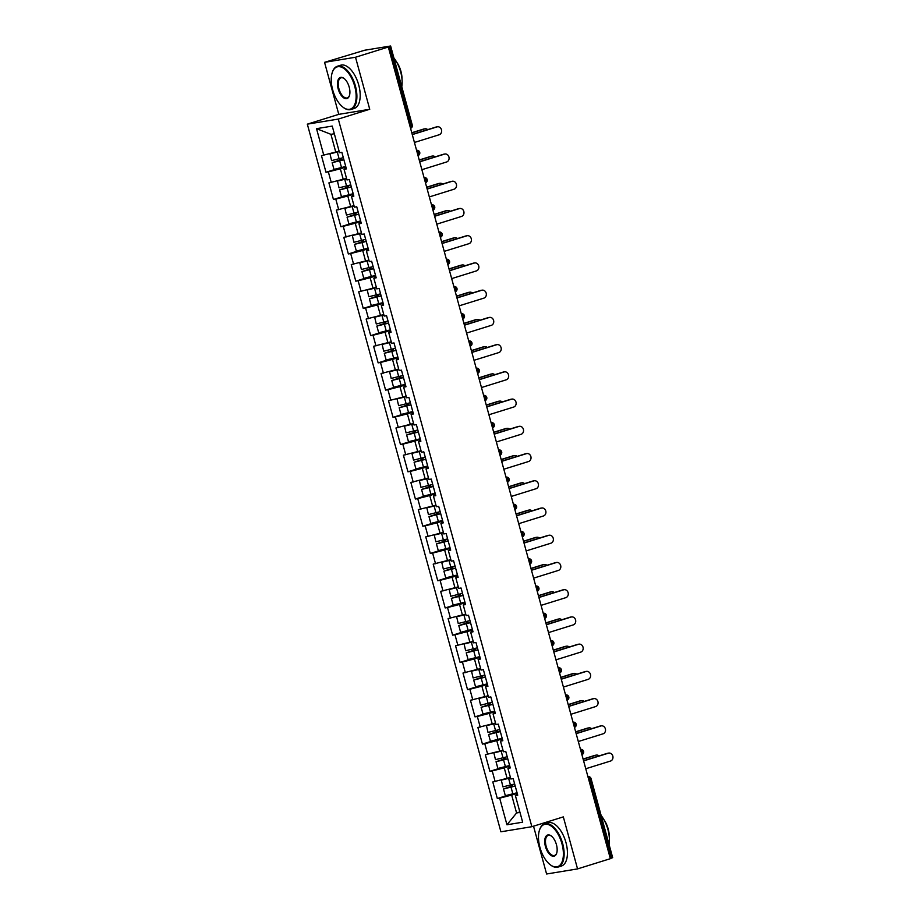 <?xml version="1.0" encoding="UTF-8"?>
<svg xmlns="http://www.w3.org/2000/svg" width="920" height="920" viewBox="0 0 920 920"><rect width="100%" height="100%" fill="white"/><g stroke="black" fill="none" stroke-linecap="round" stroke-linejoin="round"><path stroke-width="1.38" d="M533.519 826.183L546.595 874L577.553 868.905L610.362 858.682L388.32 47.023L355.511 57.247L324.553 62.341L338.778 114.356L307.326 124.154L500.905 831.795L531.863 826.7L338.284 119.071L307.326 124.154M324.553 62.341L364.711 50.221L390.632 46L412.263 125.074L410.998 125.568L389.367 46.494L386.963 47.242L388.32 47.023M519.857 811.946L516.58 812.969L506.954 824.78L522.663 822.192L515.384 795.581L517.73 795.19L513.188 778.607L510.841 778.998L507.932 768.349L510.071 767.199M506.954 824.78L499.675 798.157L497.329 798.548L507.253 795.443M510.428 777.469L492.798 781.966L497.329 798.548M495.144 781.574L492.223 770.925L489.877 771.317L499.813 768.223M502.987 750.248L485.346 754.733L489.877 771.317M487.692 754.342L484.782 743.693L482.436 744.084L492.361 740.991M495.535 723.016L477.894 727.501L482.436 744.084M480.24 727.11L477.33 716.473L474.984 716.852L484.909 713.759M488.083 695.784L470.442 700.269L474.984 716.852M472.788 699.89L469.878 689.241L467.532 689.62L477.457 686.527M480.631 668.553L463.001 673.037L467.532 689.62M465.347 672.658L462.426 662.009L460.08 662.388L470.005 659.295M473.179 641.32L455.549 645.806L460.08 662.388M457.895 645.426L454.986 634.777L452.64 635.168L462.565 632.074M465.738 614.088L448.097 618.585L452.64 635.168M450.443 618.194L447.534 607.545L445.188 607.936L455.112 604.842M458.286 586.868L440.645 591.353L445.188 607.936M442.991 590.962L440.082 580.313L437.736 580.704L447.66 577.61M450.834 559.636L433.205 564.121L437.736 580.704M435.551 563.73L432.63 553.092L430.284 553.472L440.209 550.378M443.382 532.404L425.753 536.889L430.284 553.472M428.099 536.509L425.19 525.86L422.843 526.24L432.768 523.146M435.942 505.172L418.301 509.657L422.843 526.24M420.647 509.277L417.737 498.628L415.391 499.008L425.316 495.914M428.49 477.94L410.849 482.436L415.391 499.008M413.195 482.046L410.285 471.397L407.94 471.787L417.864 468.694M421.038 450.719L403.409 455.204L407.94 471.787M405.754 454.813L402.834 444.164L400.487 444.555L410.412 441.462M413.586 423.487L395.956 427.972L400.487 444.555M398.303 427.581L395.393 416.933L393.035 417.323L402.971 414.23M406.145 396.255L388.504 400.74L393.035 417.323M390.85 400.349L387.941 389.712L385.595 390.091L395.519 386.998M398.693 369.023L381.053 373.508L385.595 390.091M383.398 373.129L380.489 362.48L378.143 362.859L388.067 359.766M391.241 341.791L373.6 346.276L378.143 362.859M375.958 345.897L373.037 335.248L370.691 335.627L380.615 332.534M383.789 314.559L366.16 319.056L370.691 335.627M368.506 318.665L365.585 308.016L363.239 308.407L373.175 305.313M376.349 287.339L358.708 291.824L363.239 308.407M361.054 291.433L358.144 280.784L355.798 281.175L365.723 278.082M368.897 260.107L351.256 264.592L355.798 281.175M353.602 264.201L350.692 253.552L348.346 253.943L358.271 250.849M361.445 232.875L343.804 237.36L348.346 253.943M346.15 236.98L343.24 226.331L340.894 226.711L350.819 223.617M353.993 205.643L336.363 210.128L340.894 226.711M338.709 209.748L335.788 199.099L333.442 199.479L343.367 196.386M346.541 178.411L328.911 182.896L333.442 199.479M331.257 182.517L328.348 171.867L326.002 172.258L335.926 169.153M339.1 151.179L321.459 155.675L326.002 172.258M323.805 155.284L316.526 128.662L332.235 126.086L339.514 152.708L341.86 152.317L346.391 168.9L344.046 169.28L346.966 179.929L349.312 179.549L353.843 196.132L351.497 196.512L354.407 207.161L356.753 206.781L361.296 223.364L358.949 223.744L361.859 234.393L364.205 234.002L368.747 250.585L366.401 250.976L369.311 261.625L371.657 261.234L376.188 277.817L373.842 278.208L376.763 288.857L379.109 288.466L383.64 305.049L381.294 305.44L384.203 316.077L386.549 315.698L391.092 332.281L388.746 332.66L391.655 343.309L394.001 342.93L398.544 359.513L396.198 359.892L399.107 370.541L401.453 370.162L405.984 386.745L403.638 387.124L406.559 397.773L408.905 397.382L413.436 413.966L411.091 414.356L414 425.005L416.357 424.614L420.888 441.197L418.542 441.588L421.452 452.237L423.798 451.846L428.341 468.429L425.994 468.82L428.904 479.458L431.25 479.078L435.792 495.661L433.435 496.041L436.356 506.69L438.702 506.31L443.233 522.893L440.887 523.273L443.808 533.922L446.154 533.542L450.685 550.125L448.339 550.505L451.248 561.154L453.594 560.763L458.137 577.346L455.791 577.737L458.7 588.386L461.046 587.995L465.589 604.578L463.243 604.969L466.152 615.618L468.498 615.227L473.029 631.81L470.683 632.201L473.604 642.838L475.95 642.459L480.481 659.042L478.135 659.421L481.045 670.07L483.391 669.691L487.933 686.274L485.587 686.654L488.497 697.303L490.843 696.923L495.385 713.494L493.039 713.885L495.949 724.534L498.295 724.144L502.826 740.726L500.48 741.117L503.401 751.766L505.747 751.375L510.278 767.958L507.932 768.349M509.772 766.119L504.229 767.855L507.15 778.504M504.229 767.855L492.223 770.925M502.331 738.886L496.777 740.623L499.698 751.272M496.777 740.623L484.782 743.693M500.48 741.117L502.619 739.967M494.879 711.666L489.336 713.391L492.246 724.04M489.336 713.391L477.33 716.473M493.039 713.885L495.178 712.735M487.428 684.434L481.884 686.159L484.794 696.808M481.884 686.159L469.878 689.241M485.587 686.654L487.726 685.515M479.975 657.202L474.433 658.927L477.342 669.576M474.433 658.927L462.426 662.009M478.135 659.421L480.274 658.283M472.535 629.97L466.98 631.695L469.901 642.344M466.98 631.695L454.986 634.777M470.683 632.201L472.822 631.051M465.083 602.738L459.54 604.474L462.449 615.123M459.54 604.474L447.534 607.545M463.243 604.969L465.382 603.819M457.631 575.517L452.088 577.242L454.997 587.891M452.088 577.242L440.082 580.313M455.791 577.737L457.93 576.587M450.179 548.285L444.636 550.01L447.546 560.659M444.636 550.01L432.63 553.092M448.339 550.505L450.478 549.366M442.738 521.053L437.184 522.778L440.105 533.428M437.184 522.778L425.19 525.86M440.887 523.273L443.026 522.134M435.286 493.822L429.743 495.546L432.653 506.195M429.743 495.546L417.737 498.628M433.435 496.041L435.574 494.902M427.834 466.589L422.291 468.326L425.201 478.963M422.291 468.326L410.285 471.397M425.994 468.82L428.133 467.671M420.382 439.357L414.839 441.094L417.749 451.743M414.839 441.094L402.834 444.164M418.542 441.588L420.681 440.438M412.942 412.137L407.387 413.862L410.308 424.511M407.387 413.862L395.393 416.933M411.091 414.356L413.229 413.206M405.49 384.905L399.947 386.63L402.856 397.279M399.947 386.63L387.941 389.712M403.638 387.124L405.777 385.986M398.038 357.673L392.495 359.398L395.404 370.047M392.495 359.398L380.489 362.48M396.198 359.892L398.337 358.754M390.586 330.441L385.043 332.166L387.952 342.815M385.043 332.166L373.037 335.248M388.746 332.66L390.885 331.522M383.134 303.209L377.591 304.945L380.512 315.583M377.591 304.945L365.585 308.016M381.294 305.44L383.433 304.29M375.693 275.977L370.139 277.714L373.06 288.362M370.139 277.714L358.144 280.784M373.842 278.208L375.981 277.058M368.241 248.756L362.698 250.481L365.608 261.13M362.698 250.481L350.692 253.552M366.401 250.976L368.541 249.826M360.789 221.524L355.247 223.249L358.156 233.898M355.247 223.249L343.24 226.331M358.949 223.744L361.089 222.605M353.337 194.292L347.794 196.017L350.704 206.666M347.794 196.017L335.788 199.099M351.497 196.512L353.636 195.373M345.897 167.06L340.342 168.785L343.263 179.434M340.342 168.785L328.348 171.867M344.046 169.28L346.184 168.142M389.367 46.494L390.632 46M334.328 133.756L330.912 134.32L335.811 152.202M330.912 134.32L316.526 128.662M611.409 858.164L589.778 779.091L591.043 778.596L612.674 857.658L610.317 858.498M577.553 868.905L563.327 816.891L531.863 826.7M338.778 114.356L369.736 109.261L355.511 57.247M369.736 109.261L338.284 119.071M517.224 793.35L511.681 795.075L516.58 812.969L519.984 812.406M511.681 795.075L499.675 798.157M515.384 795.581L517.523 794.431M414.425 142.462L439.311 134.711A4.082 3.519 80.7 0 0 437.161 126.856L435.988 127.04A4.082 3.519 -99.3 0 1 436.402 126.948L437.575 126.753M412.24 134.446L435.988 127.04M412.275 134.607L437.161 126.856M424.614 128.915L423.441 129.11A4.082 3.519 -99.3 0 1 423.855 129.007L425.028 128.811A4.082 3.519 80.7 0 0 424.614 128.915L411.815 132.905M427.719 129.628A4.082 3.519 80.7 0 0 425.028 128.811M339.825 158.689A1.092 0.943 -99.3 0 1 339.296 160.241L332.154 162.69L343.896 159.758M343.85 159.608L334.431 162.07L340.469 160.057A1.092 0.943 80.7 0 0 340.917 158.367M332.154 162.69L333.994 169.406L345.736 166.474M329.969 153.709L331.591 160.597L343.321 157.665M329.751 153.87L339.216 151.605M339.169 151.466L332.178 153.145M423.441 129.11L411.769 132.744M332.672 89.826A22.114 11.075 -107.3 0 0 342.941 107.145A22.114 11.075 -107.3 0 0 354.166 105.696A22.114 11.075 -107.3 0 0 354.695 86.204A22.114 11.075 -107.3 0 0 343.125 67.988A22.114 11.075 -107.3 0 0 332.2 72.703A22.114 11.075 -107.3 0 0 332.672 89.826M332.281 72.45A22.666 11.35 72.7 0 1 332.361 72.186A22.666 11.35 72.7 0 1 337.398 66.24A22.666 11.35 72.7 0 1 355.419 86.02A22.666 11.35 72.7 0 1 350.876 109.514A22.666 11.35 72.7 0 1 343.367 107.479A22.666 11.35 72.7 0 1 343.148 107.306M338.18 88.918A11.063 5.543 72.7 0 1 338.456 79.177A11.063 5.543 72.7 0 1 344.068 78.453A11.063 5.543 72.7 0 1 349.197 87.112A11.063 5.543 72.7 0 1 349.428 95.668A11.063 5.543 72.7 0 1 343.965 98.026A11.063 5.543 72.7 0 1 338.18 88.918M344.287 78.626A10.511 5.267 -107.3 0 0 341.009 77.832A10.511 5.267 -107.3 0 0 338.905 88.734A10.511 5.267 -107.3 0 0 347.266 97.911A10.511 5.267 -107.3 0 0 349.508 95.404M393.898 57.96A22.666 11.35 72.7 0 1 400.66 71.921A22.666 11.35 72.7 0 1 401.787 86.802M396.612 62.008A16.318 8.176 72.7 0 1 400.947 71.357A16.318 8.176 72.7 0 1 402.005 79.338M337.398 66.24L340.688 65.216A22.666 11.35 72.7 0 1 358.719 84.996A22.666 11.35 72.7 0 1 354.177 108.479L350.876 109.514M539.925 847.377A22.114 11.075 -107.3 0 0 550.183 864.696A22.114 11.075 -107.3 0 0 561.407 863.247A22.114 11.075 -107.3 0 0 561.947 843.755A22.114 11.075 -107.3 0 0 550.367 825.539A22.114 11.075 -107.3 0 0 539.442 830.254A22.114 11.075 -107.3 0 0 539.925 847.377M539.522 830.001A22.666 11.35 72.7 0 1 539.615 829.736A22.666 11.35 72.7 0 1 544.64 823.791A22.666 11.35 72.7 0 1 562.66 843.571A22.666 11.35 72.7 0 1 558.129 867.065A22.666 11.35 72.7 0 1 550.608 865.03A22.666 11.35 72.7 0 1 550.39 864.857M545.422 846.469A11.063 5.543 72.7 0 1 545.698 836.728A11.063 5.543 72.7 0 1 551.31 836.004A11.063 5.543 72.7 0 1 556.439 844.663A11.063 5.543 72.7 0 1 556.68 853.219A11.063 5.543 72.7 0 1 551.207 855.577A11.063 5.543 72.7 0 1 545.422 846.469M551.528 836.176A10.511 5.267 -107.3 0 0 548.251 835.383A10.511 5.267 -107.3 0 0 546.146 846.285A10.511 5.267 -107.3 0 0 554.507 855.462A10.511 5.267 -107.3 0 0 556.761 852.955M601.151 815.511A22.666 11.35 72.7 0 1 607.901 829.472A22.666 11.35 72.7 0 1 609.04 844.353M603.853 819.559A16.318 8.176 72.7 0 1 608.189 828.92A16.318 8.176 72.7 0 1 609.258 836.889M544.64 823.791L547.929 822.768A22.666 11.35 72.7 0 1 565.961 842.547A22.666 11.35 72.7 0 1 561.418 866.03L558.129 867.065M421.877 169.694L446.763 161.931A4.082 3.519 80.7 0 0 444.613 154.077L443.44 154.273A4.082 3.519 -99.3 0 1 443.854 154.18L445.027 153.985M419.681 161.678L443.44 154.273M419.727 161.839L444.613 154.077M429.329 196.926L454.216 189.163A4.082 3.519 80.7 0 0 452.065 181.309L450.892 181.505A4.082 3.519 -99.3 0 1 451.306 181.412L452.479 181.217M427.133 188.91L450.892 181.505M427.179 189.071L452.065 181.309M436.781 224.158L461.656 216.395A4.082 3.519 80.7 0 0 459.505 208.541L458.332 208.736A4.082 3.519 -99.3 0 1 458.746 208.633L459.919 208.449M434.585 216.142L458.332 208.736M434.631 216.303L459.505 208.541M444.222 251.378L469.108 243.627A4.082 3.519 80.7 0 0 466.957 235.773L465.784 235.968A4.082 3.519 -99.3 0 1 466.198 235.865L467.371 235.669M442.037 243.374L465.784 235.968M442.083 243.524L466.957 235.773M451.674 278.611L476.56 270.859A4.082 3.519 80.7 0 0 474.409 263.005L473.236 263.2A4.082 3.519 -99.3 0 1 473.65 263.097L474.823 262.901M449.489 270.595L473.236 263.2M449.523 270.756L474.409 263.005M432.066 156.147L430.893 156.342A4.082 3.519 -99.3 0 1 431.308 156.239L432.48 156.043A4.082 3.519 80.7 0 0 432.066 156.147L419.267 160.137M435.171 156.848A4.082 3.519 80.7 0 0 432.48 156.043M347.266 185.92A1.092 0.943 -99.3 0 1 346.748 187.473L339.606 189.922L351.348 186.978M351.302 186.84L341.883 189.302L347.921 187.277A1.092 0.943 80.7 0 0 348.369 185.598M339.606 189.922L341.447 196.638L353.176 193.706M337.41 180.941L339.031 187.829L350.773 184.886M337.191 181.102L346.656 178.836M346.622 178.687L339.618 180.366M430.893 156.342L419.221 159.977M439.518 183.379L438.345 183.563A4.082 3.519 -99.3 0 1 438.759 183.471L439.933 183.275A4.082 3.519 80.7 0 0 439.518 183.379L426.707 187.369M442.612 184.08A4.082 3.519 80.7 0 0 439.933 183.275M354.717 213.152A1.092 0.943 -99.3 0 1 354.2 214.705L347.058 217.154L358.788 214.21M358.754 214.072L349.335 216.522L355.373 214.509A1.092 0.943 80.7 0 0 355.81 212.83M347.058 217.154L348.898 223.87L360.628 220.938M344.862 208.161L346.483 215.05L358.225 212.117M344.643 208.334L354.108 206.068M354.073 205.919L347.07 207.598M438.345 183.563L426.673 187.208M446.97 210.599L445.797 210.795A4.082 3.519 -99.3 0 1 446.2 210.703L447.373 210.507A4.082 3.519 80.7 0 0 446.97 210.599L434.159 214.59M450.064 211.312A4.082 3.519 80.7 0 0 447.373 210.507M362.169 240.373A1.092 0.943 -99.3 0 1 361.641 241.937L354.51 244.375L366.24 241.442M366.206 241.304L356.776 243.754L362.813 241.742A1.092 0.943 80.7 0 0 363.262 240.051M354.51 244.375L356.35 251.102L368.08 248.17M352.314 235.393L353.935 242.282L365.666 239.349M352.096 235.566L361.56 233.3M361.525 233.151L354.522 234.83M445.797 210.795L434.113 214.44M454.411 237.831L453.238 238.027A4.082 3.519 -99.3 0 1 453.652 237.935L454.825 237.739A4.082 3.519 80.7 0 0 454.411 237.831L441.611 241.822M457.516 238.544A4.082 3.519 80.7 0 0 454.825 237.739M369.622 267.605A1.092 0.943 -99.3 0 1 369.092 269.169L361.951 271.607L373.692 268.674M373.647 268.525L364.228 270.986L370.265 268.973A1.092 0.943 80.7 0 0 370.714 267.283M361.951 271.607L363.791 278.334L375.532 275.39M359.766 262.625L361.387 269.514L373.117 266.582M359.547 262.798L369.012 260.521M368.966 260.383L361.974 262.062M453.238 238.027L441.565 241.661M461.863 265.063L460.69 265.259A4.082 3.519 -99.3 0 1 461.104 265.155L462.277 264.971A4.082 3.519 80.7 0 0 461.863 265.063L449.063 269.054M464.968 265.776A4.082 3.519 80.7 0 0 462.277 264.971M377.062 294.837A1.092 0.943 -99.3 0 1 376.544 296.401L369.403 298.839L381.144 295.906M381.098 295.757L371.68 298.218L377.717 296.205A1.092 0.943 80.7 0 0 378.166 294.515M369.403 298.839L371.243 305.555L382.973 302.622M367.206 289.858L368.828 296.746L380.57 293.813M366.999 290.03L376.464 287.753M376.418 287.615L369.426 289.294M460.69 265.259L449.017 268.893M459.126 305.842L484.012 298.091A4.082 3.519 80.7 0 0 481.861 290.237L480.688 290.421A4.082 3.519 -99.3 0 1 481.102 290.329L482.275 290.133M456.929 297.827L480.688 290.421M456.975 297.988L481.861 290.237M469.315 292.295L468.142 292.491A4.082 3.519 -99.3 0 1 468.556 292.387L469.729 292.192A4.082 3.519 80.7 0 0 469.315 292.295L456.515 296.286M472.42 293.008A4.082 3.519 80.7 0 0 469.729 292.192M384.514 322.069A1.092 0.943 -99.3 0 1 383.997 323.622L376.855 326.071L388.585 323.138M388.55 322.989L379.132 325.45L385.169 323.438A1.092 0.943 80.7 0 0 385.618 321.747M376.855 326.071L378.695 332.787L390.425 329.854M374.659 317.089L376.28 323.978L388.022 321.034M374.44 317.25L383.904 314.985M383.87 314.847L376.866 316.526M468.142 292.491L456.469 296.125M466.578 333.074L491.452 325.312A4.082 3.519 80.7 0 0 489.313 317.457L488.14 317.653A4.082 3.519 -99.3 0 1 488.543 317.561L489.716 317.365M464.381 325.059L488.14 317.653M464.428 325.22L489.313 317.457M476.767 319.527L475.594 319.723A4.082 3.519 -99.3 0 1 475.996 319.619L477.169 319.424A4.082 3.519 80.7 0 0 476.767 319.527L463.956 323.518M479.86 320.229A4.082 3.519 80.7 0 0 477.169 319.424M391.966 349.301A1.092 0.943 -99.3 0 1 391.437 350.853L384.307 353.303L396.037 350.359M396.002 350.221L386.572 352.682L392.61 350.658A1.092 0.943 80.7 0 0 393.058 348.979M384.307 353.303L386.147 360.019L397.877 357.086M382.11 344.322L383.732 351.21L395.462 348.266M381.892 344.482L391.356 342.217M391.322 342.067L384.318 343.747M475.594 319.723L463.921 323.357M474.018 360.306L498.904 352.544A4.082 3.519 80.7 0 0 496.754 344.69L495.581 344.885A4.082 3.519 -99.3 0 1 495.995 344.793L497.168 344.597M471.834 352.291L495.581 344.885M471.879 352.452L496.754 344.69M484.207 346.759L483.034 346.943A4.082 3.519 -99.3 0 1 483.448 346.851L484.621 346.656A4.082 3.519 80.7 0 0 484.207 346.759L471.408 350.75M487.312 347.461A4.082 3.519 80.7 0 0 484.621 346.656M399.418 376.533A1.092 0.943 -99.3 0 1 398.889 378.085L391.759 380.523L403.489 377.591M403.443 377.453L394.024 379.902L400.062 377.89A1.092 0.943 80.7 0 0 400.51 376.211M391.759 380.523L393.587 387.251L405.329 384.318M389.562 371.542L391.184 378.43L402.914 375.498M389.344 371.714L398.808 369.449M398.762 369.299L391.77 370.978M483.034 346.943L471.362 350.589M481.47 387.538L506.356 379.776A4.082 3.519 80.7 0 0 504.206 371.921L503.033 372.117A4.082 3.519 -99.3 0 1 503.447 372.013L504.62 371.829M479.285 379.523L503.033 372.117M479.32 379.684L504.206 371.921M491.659 373.98L490.486 374.175A4.082 3.519 -99.3 0 1 490.9 374.084L492.073 373.888A4.082 3.519 80.7 0 0 491.659 373.98L478.86 377.971M494.764 374.693A4.082 3.519 80.7 0 0 492.073 373.888M406.858 403.753A1.092 0.943 -99.3 0 1 406.341 405.317L399.199 407.755L410.941 404.823M410.895 404.685L401.476 407.134L407.514 405.122A1.092 0.943 80.7 0 0 407.962 403.431M399.199 407.755L401.039 414.483L412.781 411.539M397.003 398.774L398.624 405.662L410.366 402.73M396.796 398.947L406.26 396.681M406.214 396.531L399.222 398.21M490.486 374.175L478.814 377.821M488.922 414.759L513.808 407.008A4.082 3.519 80.7 0 0 511.658 399.153L510.485 399.349A4.082 3.519 -99.3 0 1 510.899 399.245L512.072 399.05M486.726 406.755L510.485 399.349M486.772 406.904L511.658 399.153M499.111 401.212L497.938 401.407A4.082 3.519 -99.3 0 1 498.352 401.304L499.525 401.12A4.082 3.519 80.7 0 0 499.111 401.212L486.312 405.202M502.216 401.925A4.082 3.519 80.7 0 0 499.525 401.12M414.31 430.985A1.092 0.943 -99.3 0 1 413.793 432.549L406.651 434.987L418.381 432.055M418.347 431.905L408.928 434.366L414.966 432.354A1.092 0.943 80.7 0 0 415.414 430.663M406.651 434.987L408.491 441.715L420.221 438.771M404.455 426.006L406.077 432.894L417.818 429.962M404.236 426.178L413.701 423.901M413.666 423.763L406.663 425.442M497.938 401.407L486.266 405.041M496.374 441.991L521.249 434.24A4.082 3.519 80.7 0 0 519.11 426.385L517.937 426.569A4.082 3.519 -99.3 0 1 518.339 426.478L519.524 426.282M494.178 433.975L517.937 426.569M494.224 434.136L519.11 426.385M506.563 428.444L505.39 428.639A4.082 3.519 -99.3 0 1 505.804 428.536L506.977 428.352A4.082 3.519 80.7 0 0 506.563 428.444L493.752 432.434M509.657 429.157A4.082 3.519 80.7 0 0 506.977 428.352M421.762 458.217A1.092 0.943 -99.3 0 1 421.233 459.781L414.103 462.219L425.834 459.287M425.799 459.137L416.38 461.598L422.406 459.586A1.092 0.943 80.7 0 0 422.855 457.895M414.103 462.219L415.943 468.935L427.673 466.003M411.907 453.238L413.528 460.126L425.258 457.194M411.688 453.399L421.153 451.133M421.118 450.995L414.115 452.674M505.39 428.639L493.718 432.273M503.826 469.223L528.701 461.472A4.082 3.519 80.7 0 0 526.55 453.617L525.377 453.801A4.082 3.519 -99.3 0 1 525.791 453.709L526.964 453.514M501.63 461.207L525.377 453.801M501.676 461.368L526.55 453.617M514.004 455.676L512.831 455.871A4.082 3.519 -99.3 0 1 513.245 455.768L514.418 455.572A4.082 3.519 80.7 0 0 514.004 455.676L501.204 459.666M517.109 456.389A4.082 3.519 80.7 0 0 514.418 455.572M429.214 485.449A1.092 0.943 -99.3 0 1 428.685 487.002L421.555 489.451L433.285 486.519M433.251 486.369L423.821 488.83L429.858 486.818A1.092 0.943 80.7 0 0 430.307 485.127M421.555 489.451L423.384 496.167L435.125 493.235M419.359 480.47L420.98 487.358L432.71 484.414M419.14 480.631L428.605 478.365M428.559 478.227L421.567 479.895M512.831 455.871L501.159 459.505M511.267 496.455L536.153 488.692A4.082 3.519 80.7 0 0 534.002 480.838L532.829 481.034A4.082 3.519 -99.3 0 1 533.243 480.941L534.416 480.746M509.082 488.44L532.829 481.034M509.116 488.6L534.002 480.838M521.456 482.908L520.283 483.092A4.082 3.519 -99.3 0 1 520.697 483L521.87 482.804A4.082 3.519 80.7 0 0 521.456 482.908L508.656 486.898M524.561 483.609A4.082 3.519 80.7 0 0 521.87 482.804M436.655 512.681A1.092 0.943 -99.3 0 1 436.137 514.234L428.996 516.683L440.737 513.74M440.691 513.601L431.273 516.062L437.31 514.038A1.092 0.943 80.7 0 0 437.759 512.359M428.996 516.683L430.836 523.399L442.577 520.467M426.811 507.702L428.433 514.579L440.162 511.647M426.592 507.863L436.057 505.597M436.011 505.448L429.019 507.127M520.283 483.092L508.61 486.737M518.719 523.687L543.605 515.924A4.082 3.519 80.7 0 0 541.454 508.07L540.281 508.265A4.082 3.519 -99.3 0 1 540.695 508.162L541.868 507.978M516.522 515.672L540.281 508.265M516.568 515.832L541.454 508.07M528.908 510.14L527.735 510.324A4.082 3.519 -99.3 0 1 528.149 510.232L529.322 510.036A4.082 3.519 80.7 0 0 528.908 510.14L516.108 514.13M532.013 510.841A4.082 3.519 80.7 0 0 529.322 510.036M444.107 539.913A1.092 0.943 -99.3 0 1 443.589 541.466L436.448 543.904L448.19 540.971M448.143 540.833L438.725 543.283L444.762 541.27A1.092 0.943 80.7 0 0 445.211 539.58M436.448 543.904L438.288 550.631L450.018 547.699M434.251 534.922L435.873 541.811L447.614 538.878M434.033 535.095L443.497 532.829M443.463 532.68L436.459 534.359M527.735 510.324L516.062 513.969M526.171 550.919L551.057 543.156A4.082 3.519 80.7 0 0 548.906 535.302L547.733 535.497A4.082 3.519 -99.3 0 1 548.147 535.394L549.32 535.21M523.974 542.903L547.733 535.497M524.02 543.064L548.906 535.302M536.36 537.36L535.187 537.556A4.082 3.519 -99.3 0 1 535.601 537.464L536.774 537.268A4.082 3.519 80.7 0 0 536.36 537.36L523.549 541.351M539.453 538.073A4.082 3.519 80.7 0 0 536.774 537.268M451.559 567.134A1.092 0.943 -99.3 0 1 451.03 568.698L443.9 571.136L455.63 568.203M455.595 568.066L446.177 570.515L452.203 568.502A1.092 0.943 80.7 0 0 452.651 566.812M443.9 571.136L445.74 577.863L457.47 574.919M441.703 562.154L443.325 569.043L455.055 566.11M441.485 562.327L450.949 560.061M450.915 559.912L443.911 561.591M535.187 537.556L523.514 541.202M533.623 578.139L558.497 570.389A4.082 3.519 80.7 0 0 556.347 562.534L555.174 562.729A4.082 3.519 -99.3 0 1 555.588 562.626L556.761 562.43M531.426 570.124L555.174 562.729M531.472 570.285L556.347 562.534M543.8 564.592L542.627 564.788A4.082 3.519 -99.3 0 1 543.041 564.684L544.214 564.5A4.082 3.519 80.7 0 0 543.8 564.592L531.001 568.583M546.905 565.305A4.082 3.519 80.7 0 0 544.214 564.5M459.011 594.366A1.092 0.943 -99.3 0 1 458.482 595.93L451.352 598.368L463.082 595.435M463.047 595.286L453.617 597.747L459.655 595.734A1.092 0.943 80.7 0 0 460.103 594.044M451.352 598.368L453.192 605.084L464.922 602.151M449.155 589.386L450.777 596.275L462.507 593.342M448.937 589.559L458.401 587.282M458.367 587.144L451.363 588.823M542.627 564.788L530.955 568.422M541.063 605.371L565.949 597.62A4.082 3.519 80.7 0 0 563.799 589.766L562.626 589.95A4.082 3.519 -99.3 0 1 563.04 589.858L564.213 589.662M538.878 597.356L562.626 589.95M538.913 597.517L563.799 589.766M551.252 591.824L550.079 592.02A4.082 3.519 -99.3 0 1 550.493 591.917L551.666 591.732A4.082 3.519 80.7 0 0 551.252 591.824L538.453 595.815M554.357 592.537A4.082 3.519 80.7 0 0 551.666 591.732M466.463 621.598A1.092 0.943 -99.3 0 1 465.934 623.15L458.792 625.6L470.534 622.668M470.488 622.518L461.069 624.979L467.107 622.966A1.092 0.943 80.7 0 0 467.555 621.276M458.792 625.6L460.632 632.316L472.374 629.383M456.607 616.619L458.229 623.507L469.959 620.574M456.389 616.779L465.853 614.514M465.808 614.376L458.815 616.055M550.079 592.02L538.407 595.654M548.515 632.603L573.401 624.852A4.082 3.519 80.7 0 0 571.251 616.998L570.078 617.182A4.082 3.519 -99.3 0 1 570.492 617.09L571.665 616.894M546.319 624.588L570.078 617.182M546.365 624.749L571.251 616.998M558.704 619.056L557.531 619.252A4.082 3.519 -99.3 0 1 557.945 619.148L559.118 618.953A4.082 3.519 80.7 0 0 558.704 619.056L545.905 623.047M561.809 619.758A4.082 3.519 80.7 0 0 559.118 618.953M473.903 648.83A1.092 0.943 -99.3 0 1 473.386 650.382L466.244 652.832L477.986 649.899M477.94 649.75L468.522 652.211L474.559 650.198A1.092 0.943 80.7 0 0 475.007 648.508M466.244 652.832L468.084 659.548L479.815 656.615M464.048 643.851L465.669 650.739L477.411 647.795M463.829 644.011L473.294 641.746M473.259 641.596L466.256 643.275M557.531 619.252L545.859 622.886M555.967 659.835L580.853 652.073A4.082 3.519 80.7 0 0 578.703 644.219L577.53 644.414A4.082 3.519 -99.3 0 1 577.944 644.322L579.117 644.126M553.771 651.82L577.53 644.414M553.817 651.981L578.703 644.219M566.156 646.288L564.983 646.472A4.082 3.519 -99.3 0 1 565.397 646.38L566.57 646.185A4.082 3.519 80.7 0 0 566.156 646.288L553.346 650.279M569.25 646.99A4.082 3.519 80.7 0 0 566.57 646.185M481.355 676.062A1.092 0.943 -99.3 0 1 480.838 677.615L473.697 680.064L485.426 677.12M485.392 676.982L475.973 679.443L482.011 677.419A1.092 0.943 80.7 0 0 482.448 675.74M473.697 680.064L475.536 686.78L487.266 683.847M471.5 671.071L473.121 677.959L484.851 675.027M471.281 671.244L480.746 668.978M480.711 668.828L473.708 670.507M564.983 646.472L553.311 650.118M563.419 687.067L588.294 679.305A4.082 3.519 80.7 0 0 586.143 671.45L584.971 671.646A4.082 3.519 -99.3 0 1 585.384 671.543L586.558 671.358M561.223 679.052L584.971 671.646M561.269 679.213L586.143 671.45M573.608 673.52L572.435 673.704A4.082 3.519 -99.3 0 1 572.838 673.612L574.011 673.417A4.082 3.519 80.7 0 0 573.608 673.52L560.797 677.511M576.702 674.222A4.082 3.519 80.7 0 0 574.011 673.417M488.807 703.282A1.092 0.943 -99.3 0 1 488.278 704.846L481.148 707.284L492.878 704.352M492.844 704.214L483.414 706.663L489.451 704.651A1.092 0.943 80.7 0 0 489.9 702.96M481.148 707.284L482.988 714.012L494.718 711.079M478.952 698.303L480.573 705.192L492.303 702.259M478.733 698.475L488.198 696.21M488.163 696.06L481.16 697.74M572.435 673.704L560.751 677.35M570.86 714.299L595.746 706.537A4.082 3.519 80.7 0 0 593.595 698.682L592.422 698.878A4.082 3.519 -99.3 0 1 592.836 698.774L594.009 698.579M568.675 706.284L592.422 698.878M568.721 706.433L593.595 698.682M581.049 700.741L579.876 700.936A4.082 3.519 -99.3 0 1 580.29 700.844L581.463 700.649A4.082 3.519 80.7 0 0 581.049 700.741L568.249 704.731M584.154 701.454A4.082 3.519 80.7 0 0 581.463 700.649M496.259 730.514A1.092 0.943 -99.3 0 1 495.73 732.078L488.589 734.516L500.33 731.584M500.284 731.434L490.866 733.895L496.903 731.883A1.092 0.943 80.7 0 0 497.352 730.192M488.589 734.516L490.429 741.244L502.171 738.3M486.404 725.535L488.025 732.423L499.755 729.491M486.185 725.707L495.65 723.431M495.604 723.293L488.612 724.971M579.876 700.936L568.203 704.582M578.312 741.52L603.198 733.769A4.082 3.519 80.7 0 0 601.047 725.914L599.874 726.11A4.082 3.519 -99.3 0 1 600.288 726.006L601.461 725.811M576.127 733.505L599.874 726.11M576.161 733.665L601.047 725.914M588.501 727.973L587.328 728.168A4.082 3.519 -99.3 0 1 587.742 728.065L588.915 727.881A4.082 3.519 80.7 0 0 588.501 727.973L575.702 731.963M591.606 728.686A4.082 3.519 80.7 0 0 588.915 727.881M503.7 757.746A1.092 0.943 -99.3 0 1 503.182 759.31L496.041 761.748L507.782 758.816M507.736 758.666L498.318 761.127L504.355 759.115A1.092 0.943 80.7 0 0 504.804 757.424M496.041 761.748L497.881 768.464L509.611 765.532M493.844 752.767L495.466 759.655L507.207 756.723M493.637 752.939L503.102 750.662M503.056 750.524L496.053 752.203M587.328 728.168L575.655 731.803M585.764 768.752L610.65 761.001A4.082 3.519 80.7 0 0 608.499 753.146L607.327 753.331A4.082 3.519 -99.3 0 1 607.74 753.238L608.913 753.043M583.567 760.736L607.327 753.331M583.613 760.897L608.499 753.146M595.953 755.205L594.78 755.4A4.082 3.519 -99.3 0 1 595.194 755.297L596.367 755.101A4.082 3.519 80.7 0 0 595.953 755.205L583.153 759.195M599.058 755.918A4.082 3.519 80.7 0 0 596.367 755.101M511.152 784.978A1.092 0.943 -99.3 0 1 510.634 786.531L503.493 788.981L515.223 786.048M515.188 785.898L505.77 788.359L511.807 786.347A1.092 0.943 80.7 0 0 512.256 784.656M503.493 788.981L505.333 795.696L517.063 792.764M501.296 779.999L502.918 786.887L514.659 783.955M501.078 780.16L510.542 777.894M510.508 777.756L503.504 779.435M594.78 755.4L583.107 759.034M409.894 125.902L410.998 125.568A2.714 1.357 72.7 0 1 410.561 128.34A2.714 2.714 0 0 0 412.263 125.074M587.938 776.687A2.714 1.357 -107.3 0 1 589.778 779.091L588.685 779.424M416.645 150.339A2.714 2.346 80.7 0 0 416.587 150.351L416.645 150.339A2.714 2.714 0 0 1 418.013 155.572A2.714 1.357 72.7 0 0 418.439 152.8A2.714 1.357 -107.3 0 0 416.599 150.397M424.097 177.571A2.714 2.346 80.7 0 0 424.039 177.571L424.097 177.571A2.714 2.714 0 0 1 425.466 182.804A2.714 1.357 72.7 0 0 425.891 180.032A2.714 1.357 -107.3 0 0 424.051 177.629M431.549 204.792A2.714 2.346 80.7 0 0 431.48 204.803L431.549 204.792A2.714 2.714 0 0 1 432.917 210.036A2.714 1.357 72.7 0 0 433.343 207.253A2.714 1.357 -107.3 0 0 431.503 204.861M439.001 232.024A2.714 2.346 80.7 0 0 438.932 232.035L439.001 232.024A2.714 2.714 0 0 1 440.369 237.268M440.358 237.256A2.714 1.357 72.7 0 0 440.795 234.485A2.714 1.357 -107.3 0 0 438.943 232.093M446.441 259.256A2.714 2.346 80.7 0 0 446.384 259.267L446.441 259.256A2.714 2.714 0 0 1 449.512 261.222A2.714 2.714 0 0 1 447.81 264.5A2.714 1.357 72.7 0 0 448.235 261.717A2.714 1.357 -107.3 0 0 446.395 259.325M453.893 286.488A2.714 2.346 80.7 0 0 453.836 286.499L453.893 286.488A2.714 2.714 0 0 1 455.262 291.72A2.714 1.357 72.7 0 0 455.687 288.949A2.714 1.357 -107.3 0 0 453.847 286.545M461.345 313.72A2.714 2.346 80.7 0 0 461.276 313.731L461.345 313.72A2.714 2.714 0 0 1 462.714 318.952A2.714 1.357 72.7 0 0 463.139 316.181A2.714 1.357 -107.3 0 0 461.299 313.777M468.797 340.94A2.714 2.346 80.7 0 0 468.728 340.952L468.797 340.94A2.714 2.714 0 0 1 470.166 346.184M470.154 346.173A2.714 1.357 72.7 0 0 470.591 343.401A2.714 1.357 -107.3 0 0 468.74 341.009M476.238 368.172A2.714 2.346 80.7 0 0 476.18 368.184L476.238 368.172A2.714 2.714 0 0 1 479.308 370.139A2.714 2.714 0 0 1 477.606 373.416A2.714 1.357 72.7 0 0 478.032 370.633A2.714 1.357 -107.3 0 0 476.192 368.241M483.69 395.404A2.714 2.346 80.7 0 0 483.632 395.416L483.69 395.404A2.714 2.714 0 0 1 486.76 397.371A2.714 2.714 0 0 1 485.058 400.648A2.714 1.357 72.7 0 0 485.484 397.865A2.714 1.357 -107.3 0 0 483.644 395.473M491.142 422.636A2.714 2.714 0 0 1 492.51 427.88A2.714 1.357 72.7 0 0 492.936 425.097A2.714 1.357 -107.3 0 0 491.096 422.694M498.594 449.868A2.714 2.346 80.7 0 0 498.525 449.88L498.594 449.868A2.714 2.714 0 0 1 499.962 455.101A2.714 1.357 72.7 0 0 500.388 452.329A2.714 1.357 -107.3 0 0 498.548 449.926M506.034 477.1A2.714 2.346 80.7 0 0 505.977 477.112L506.034 477.1A2.714 2.714 0 0 1 507.403 482.333A2.714 1.357 72.7 0 0 507.84 479.561A2.714 1.357 -107.3 0 0 505.988 477.158M513.486 504.321A2.714 2.346 80.7 0 0 513.429 504.332L513.486 504.321A2.714 2.714 0 0 1 516.557 506.287A2.714 2.714 0 0 1 514.855 509.565A2.714 1.357 72.7 0 0 515.28 506.782A2.714 1.357 -107.3 0 0 513.441 504.39M520.938 531.553A2.714 2.346 80.7 0 0 520.881 531.564L520.938 531.553A2.714 2.714 0 0 1 522.307 536.797M522.307 536.785A2.714 1.357 72.7 0 0 522.732 534.014A2.714 1.357 -107.3 0 0 520.892 531.622M528.39 558.785A2.714 2.346 80.7 0 0 528.322 558.797L528.39 558.785A2.714 2.714 0 0 1 529.759 564.029A2.714 1.357 72.7 0 0 530.184 561.246A2.714 1.357 -107.3 0 0 528.344 558.854M535.831 586.017A2.714 2.346 80.7 0 0 535.773 586.028L535.831 586.017A2.714 2.714 0 0 1 538.901 587.983A2.714 2.714 0 0 1 537.199 591.261A2.714 1.357 72.7 0 0 537.636 588.478A2.714 1.357 -107.3 0 0 535.785 586.074M543.283 613.249A2.714 2.346 80.7 0 0 543.226 613.26L543.283 613.249A2.714 2.714 0 0 1 544.651 618.481A2.714 1.357 72.7 0 0 545.077 615.71A2.714 1.357 -107.3 0 0 543.237 613.306M550.735 640.481A2.714 2.346 80.7 0 0 550.678 640.492L550.735 640.481A2.714 2.714 0 0 1 552.103 645.713A2.714 1.357 72.7 0 0 552.529 642.942A2.714 1.357 -107.3 0 0 550.689 640.538M558.187 667.702A2.714 2.346 80.7 0 0 558.118 667.713L558.187 667.702A2.714 2.714 0 0 1 559.555 672.945A2.714 1.357 72.7 0 0 559.981 670.162A2.714 1.357 -107.3 0 0 558.141 667.77M565.639 694.933A2.714 2.346 80.7 0 0 565.57 694.945L565.639 694.933A2.714 2.714 0 0 1 567.007 700.178A2.714 1.357 72.7 0 0 567.433 697.394A2.714 1.357 -107.3 0 0 565.582 695.002M573.079 722.165A2.714 2.346 80.7 0 0 573.022 722.177L573.079 722.165A2.714 2.714 0 0 1 576.15 724.132A2.714 2.714 0 0 1 574.448 727.409M574.448 727.398A2.714 1.357 72.7 0 0 574.873 724.626A2.714 1.357 -107.3 0 0 573.034 722.234M580.531 749.397A2.714 2.346 80.7 0 0 580.474 749.409L580.531 749.397A2.714 2.714 0 0 1 583.602 751.364A2.714 2.714 0 0 1 581.9 754.641A2.714 1.357 72.7 0 0 582.325 751.858A2.714 1.357 -107.3 0 0 580.485 749.455M587.983 776.63A2.714 2.346 80.7 0 0 587.914 776.641L587.983 776.63A2.714 2.714 0 0 1 591.043 778.596M340.469 160.057L339.296 160.241M339.721 160.977L341.561 167.704M337.306 152.168L339.147 158.884M347.921 187.277L346.748 187.473M347.173 188.209L349.013 194.925M344.758 179.4L346.598 186.116M355.373 214.509L354.2 214.705M354.625 215.441L356.454 222.157M352.21 206.62L354.05 213.348M362.813 241.742L361.641 241.937M362.066 242.673L363.906 249.389M359.662 233.852L361.491 240.58M370.265 268.973L369.092 269.169M369.518 269.905L371.358 276.621M367.103 261.084L368.943 267.8M377.717 296.205L376.544 296.401M376.97 297.125L378.81 303.853M374.555 288.316L376.395 295.032M385.169 323.438L383.997 323.622M384.422 324.358L386.25 331.085M382.007 315.548L383.847 322.264M392.61 350.658L391.437 350.853M391.862 351.589L393.702 358.305M389.459 342.78L391.299 349.497M400.062 377.89L398.889 378.085M399.315 378.822L401.154 385.537M396.899 370.001L398.739 376.728M407.514 405.122L406.341 405.317M406.766 406.053L408.606 412.769M404.351 397.233L406.191 403.96M414.966 432.354L413.793 432.549M414.218 433.285L416.047 440.001M411.803 424.465L413.643 431.181M422.406 459.586L421.233 459.781M421.659 460.506L423.499 467.233M419.255 451.697L421.095 458.413M429.858 486.818L428.685 487.002M429.111 487.738L430.951 494.466M426.696 478.929L428.536 485.645M437.31 514.038L436.137 514.234M436.563 514.97L438.403 521.686M434.148 506.149L435.988 512.877M444.762 541.27L443.589 541.466M444.015 542.202L445.855 548.918M441.6 533.381L443.44 540.109M452.203 568.502L451.03 568.698M451.455 569.434L453.296 576.15M449.052 560.613L450.892 567.341M459.655 595.734L458.482 595.93M458.907 596.654L460.747 603.382M456.504 587.846L458.332 594.561M467.107 622.966L465.934 623.15M466.359 623.886L468.199 630.614M463.944 615.077L465.784 621.793M474.559 650.198L473.386 650.382M473.811 651.119L475.651 657.834M471.397 642.309L473.236 649.025M482.011 677.419L480.838 677.615M481.263 678.35L483.092 685.067M478.848 669.53L480.688 676.257M489.451 704.651L488.278 704.846M488.704 705.582L490.544 712.298M486.3 696.762L488.129 703.49M496.903 731.883L495.73 732.078M496.156 732.814L497.996 739.53M493.741 723.994L495.581 730.71M504.355 759.115L503.182 759.31M503.608 760.035L505.448 766.762M501.193 751.226L503.033 757.942M511.807 786.347L510.634 786.531M511.06 787.267L512.889 793.994M508.645 778.458L510.485 785.174"/></g></svg>
